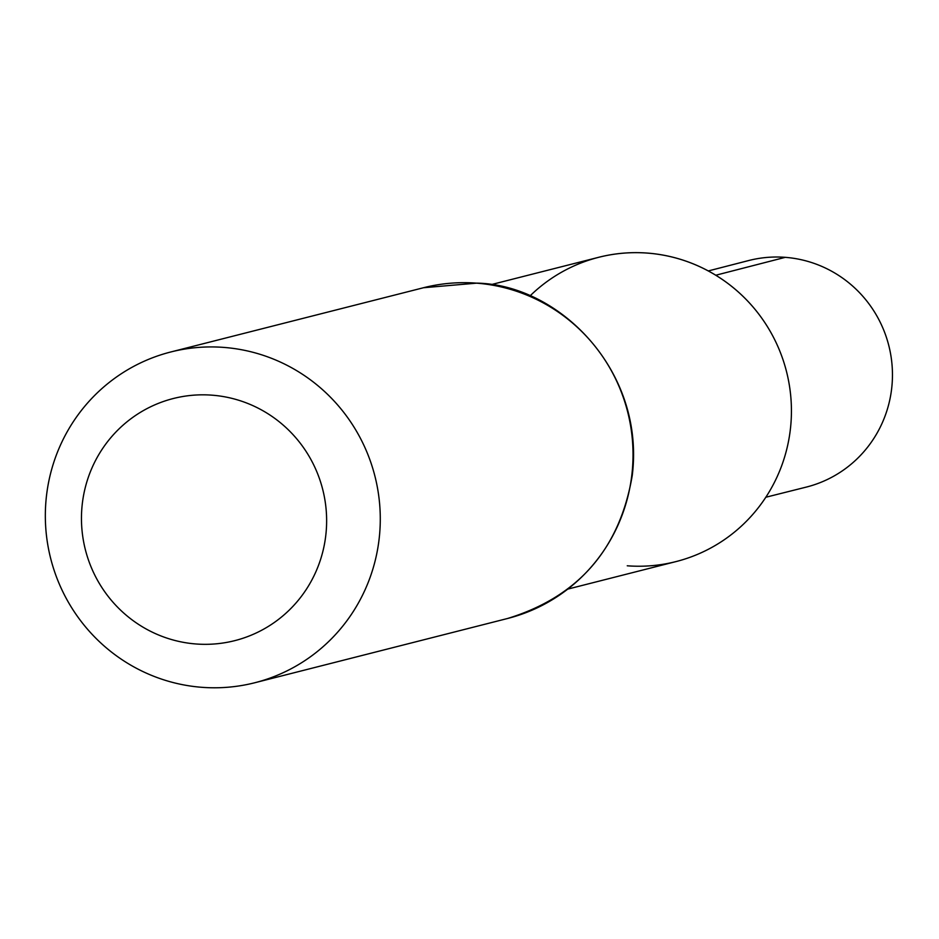 <?xml version="1.0" encoding="UTF-8"?>
<svg xmlns="http://www.w3.org/2000/svg" width="939" height="939" viewBox="0 0 939 939"><rect width="100%" height="100%" fill="white"/><g stroke="black" fill="none" stroke-linecap="round" stroke-linejoin="round"><path stroke-width="1.41" d="M567.966 589.058L676.033 561.581A156.989 153.89 -104.3 0 0 790.755 396.199A156.989 153.89 -104.3 0 0 647.476 253.084A156.989 153.89 -104.3 0 0 598.683 257.298L490.616 284.763M212.097 395.178A124.91 122.446 75.7 0 1 305.961 589.903A124.91 122.446 75.7 0 1 94.088 573.67A124.91 122.446 75.7 0 1 212.097 395.178M223.799 347.407A170.64 167.271 75.7 0 1 379.544 502.975A170.64 167.271 75.7 0 1 254.845 682.735A170.64 167.271 75.7 0 1 50.694 558.564A170.64 167.271 75.7 0 1 170.769 351.984A170.64 167.271 75.7 0 1 223.799 347.407M765.825 497.247L806.19 487.118A116.882 114.581 -104.3 0 0 888.787 345.529A116.882 114.581 -104.3 0 0 748.606 260.561L708.299 270.937M627.252 565.794A156.989 153.89 -104.3 0 0 781.905 356.562A156.989 153.89 -104.3 0 0 529.807 296.137M785.274 257.333L715.764 275.233M476.543 283.155A170.64 167.271 75.7 0 1 632.287 438.724A170.64 167.271 75.7 0 1 507.588 618.484C578.189 596.852 619.74 549.174 632.252 475.463C645.21 371.445 559.949 284.799 476.871 283.132L423.512 287.733A170.64 167.271 75.7 0 1 476.543 283.155M254.845 682.735L507.588 618.484M170.769 351.984L423.512 287.733"/></g></svg>
